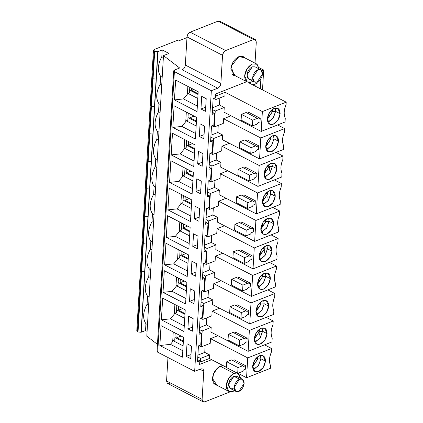 <?xml version="1.0" encoding="UTF-8"?>
<svg xmlns="http://www.w3.org/2000/svg" width="423" height="423" viewBox="0 0 423 423"><rect width="100%" height="100%" fill="white"/><g stroke="black" fill="none" stroke-linecap="round" stroke-linejoin="round"><path stroke-width="0.63" d="M257.2 82.009L254.397 82.004L252.621 77.832L257.93 69.747L260.732 69.753L262.509 73.925L257.2 82.009C260.208 80.444 261.974 77.747 262.509 73.925C262.419 70.35 260.891 68.96 257.93 69.747C254.926 71.313 253.155 74.009 252.621 77.832C252.716 81.406 254.244 82.797 257.2 82.009M260.732 69.753L255.095 66.834L252.288 66.829L246.979 74.913L248.756 79.085L254.397 82.004M251.389 81.977L252.869 81.216L251.389 81.977L247.265 81.972L244.653 75.833L247.164 68.616L252.462 63.942L256.587 63.952L259.204 68.96L257.084 64.259L252.462 63.942C248.042 66.247 245.44 70.213 244.653 75.833C244.795 81.089 247.037 83.135 251.389 81.977M251.563 79.096C248.602 79.884 247.074 78.488 246.979 74.913C247.513 71.09 249.284 68.394 252.288 66.829M178.178 282.516L186.601 286.873L178.178 282.516M194.781 291.109L190.265 288.772L194.781 291.109L194.03 303.735L194.781 291.109M194.168 299.563L189.52 301.398L194.03 303.735L189.52 301.398L190.265 288.772L189.52 301.398L194.173 299.563M204.045 289.977L201.718 290.897L200.772 306.77L203.098 305.85L200.846 304.687L203.098 305.85L200.772 306.77L201.718 290.897L204.045 289.977L204.732 278.36L202.406 279.28L203.352 263.407L205.678 262.487L206.366 250.876L204.039 251.791L204.981 235.918L207.307 235.003L208 223.386L205.673 224.301L206.614 208.428L208.941 207.513L209.634 195.897L207.307 196.811L208.248 180.938L210.575 180.024L211.267 168.407L208.941 169.327L209.882 153.449L212.209 152.534L212.901 140.917L210.575 141.837L211.516 125.964L213.842 125.044L214.53 113.427L212.203 114.347L213.15 98.474L215.476 97.554L215.688 93.948L246.731 81.692L215.688 93.948L215.476 97.554L213.15 98.474L212.203 114.347L214.53 113.427L213.842 125.044L211.516 125.964L210.575 141.837L212.901 140.917L212.209 152.534L209.882 153.449L208.941 169.327L211.267 168.407L210.575 180.024L208.248 180.938L207.307 196.811L209.634 195.897L208.941 207.513L206.614 208.428L205.673 224.301L208 223.386L207.307 235.003L204.981 235.918L204.039 251.791L206.366 250.876L205.678 262.487L203.352 263.407L202.406 279.28L204.732 278.36L204.045 289.977M185.586 304.015L186.871 282.368L164.309 270.699L163.019 292.346L172.071 291.341L175.952 286.614L176.523 277.017L175.994 285.89L176.412 285.726L186.363 290.876L176.597 285.826L172.071 291.341L185.909 298.501L172.071 291.341L163.019 292.346L164.309 270.699L186.871 282.368L185.586 304.015L163.019 292.346L185.586 304.015M150.376 249.147C146.189 256.988 145.798 263.534 149.208 268.785L150.762 269.588L149.208 268.785L148.743 276.637L150.292 277.44L148.743 276.637L149.208 268.785C145.787 263.746 146.178 257.2 150.376 249.147L151.926 249.951L150.376 249.147L150.842 241.295L150.376 249.147M178.665 278.128L178.633 278.662L178.665 278.128M178.03 285.091L176.412 285.726L178.03 285.091L178.448 278.011L178.03 285.091M176.412 285.726L175.994 285.89L175.952 286.614L176.412 285.726M255.243 39.529L219.706 21.155L218.056 21.15L253.594 39.524L255.243 39.529L256.285 41.983L255.027 63.149L256.285 41.983L255.587 39.773L253.594 39.524L225.671 50.549L223.55 52.42L222.546 55.307L220.875 83.442C220.563 85.695 219.521 87.275 217.755 88.201L211.336 90.734L174.387 71.63L173.705 70.794L174.44 70.065L179.675 67.997L163.474 55.619L146.802 336.216L157.451 344.348L146.802 336.216L163.474 55.619L168.978 53.446L162.21 49.946L157.948 51.632L141.277 332.224L157.948 51.632L156.124 79.096L157.753 51.675L154.702 51.368L153.073 78.789L156.124 79.096L147.96 216.539L141.081 332.272L138.03 331.965L141.081 332.272L145.538 330.543L145.94 323.764L147.495 324.568L145.94 323.764L145.538 330.543L147.093 331.341L145.538 330.543L141.081 332.272L144.692 271.518L141.642 271.212L143.275 243.722L141.642 271.212L144.692 271.518L146.326 244.029L143.275 243.722L154.702 51.368L154.136 51.077L152.507 78.493L151.82 77.663L152.507 78.493L154.136 51.077L153.449 50.242L154.189 49.512L178.332 39.984L179.458 40.566L186.971 37.599L179.458 40.566L178.332 39.984L154.189 49.512L154.136 51.077L157.753 51.675L162.21 49.946L161.808 56.724C157.62 64.566 157.234 71.112 160.64 76.357L162.194 77.16L160.64 76.357L160.174 84.214L161.729 85.018L160.174 84.214C155.987 92.055 155.601 98.601 159.006 103.847L160.56 104.65L159.006 103.847L158.54 111.704L160.095 112.507L158.54 111.704C154.353 119.545 153.967 126.091 157.372 131.336L158.926 132.14L157.372 131.336L156.907 139.193L158.461 139.997L156.907 139.193C152.719 147.035 152.333 153.581 155.738 158.826L157.293 159.63L155.738 158.826L155.273 166.683L156.827 167.487L155.273 166.683C151.09 174.525 150.699 181.065 154.109 186.316L155.659 187.119L154.109 186.316L153.639 194.173L155.193 194.971L153.639 194.173C149.456 202.014 149.065 208.555 152.476 213.805L154.025 214.609L152.476 213.805L152.005 221.663L153.56 222.461L152.005 221.663C147.823 229.499 147.431 236.045 150.842 241.295L152.396 242.099L150.842 241.295C147.421 236.256 147.807 229.71 152.005 221.663L152.476 213.805C149.055 208.766 149.441 202.22 153.639 194.173L154.109 186.316C150.688 181.277 151.074 174.731 155.273 166.683L155.738 158.826C152.317 153.787 152.708 147.241 156.907 139.193L157.372 131.336C153.951 126.297 154.342 119.751 158.54 111.704L159.006 103.847C155.585 98.808 155.976 92.262 160.174 84.214L160.64 76.357C157.219 71.318 157.61 64.772 161.808 56.724L162.21 49.946L168.978 53.446L163.474 55.619L179.675 67.997L174.44 70.065L174.387 71.63L211.336 90.734L194.665 371.325L157.716 352.222L157.768 350.656M141.129 269.356L140.388 270.086L136.782 330.839L138.03 331.965L141.642 271.212L138.03 331.965L137.464 331.669L141.076 270.921L140.388 270.086L141.076 270.921L142.71 243.431L142.022 242.596L142.763 241.866M161.38 289.908L160.645 290.638L157.033 351.386L157.716 352.222L161.327 291.468L160.645 290.638L161.327 291.468L162.961 263.984L162.273 263.148L163.014 262.419M164.653 264.856L187.215 276.526L164.653 264.856L165.938 243.209L188.505 254.879L187.215 276.526L188.505 254.879L165.938 243.209L164.653 264.856L173.705 263.857L164.653 264.856M187.542 271.011L173.705 263.857L177.586 259.125L178.157 249.528L177.628 258.405L178.041 258.242L187.997 263.386L178.231 258.337L173.705 263.857L187.542 271.011M259.056 67.664L263.688 70.065L262.509 89.903L263.688 70.065L261.848 70.789L263.688 70.065L259.056 67.664M255.846 86.456L256.01 83.664L255.846 86.456M253.631 84.605L253.589 85.287L253.631 84.605M140.388 270.086L142.022 242.596L142.71 243.431L152.507 78.493L137.517 330.104M201.084 368.793L194.665 371.325L201.084 368.793L203.077 369.036L203.775 371.251L202.104 399.391L202.807 401.607L204.801 401.85L230.17 391.835L204.801 401.85L202.807 401.607L202.104 399.391L203.775 371.251L203.077 369.036L201.084 368.793M211.648 359.693L199.619 364.441L199.836 360.83L197.509 361.75L198.45 345.877L200.777 344.957L201.464 333.34L199.138 334.26L200.084 318.387L202.411 317.467L203.098 305.85L202.411 317.467L200.084 318.387L199.138 334.26L201.464 333.34L199.212 332.177L201.464 333.34L200.777 344.957L198.45 345.877L197.509 361.75L199.836 360.83L197.578 359.666L199.836 360.83L199.619 364.441L211.648 359.693M259.896 80.021L260.848 79.651L260.304 88.761L260.843 79.656M216.946 385.253L212.441 378.4C213.261 372.552 215.963 368.433 220.563 366.038L223.032 365.578L217.951 367.613L213.541 373.763L212.494 380.309L215.159 384.782L216.946 385.253M238.947 56.582L244.647 57.777L243.236 56.592L238.947 56.582L231.323 66.062L233.544 75.331L235.331 75.796L230.826 68.944C231.645 63.101 234.347 58.982 238.947 56.582L238.947 56.582M160.645 290.638L162.273 263.148L162.961 263.984L164.595 236.494L163.907 235.659L164.595 236.494L166.228 209.004L165.541 208.169L166.228 209.004L167.862 181.515L167.175 180.679L167.862 181.515L169.491 154.025L168.809 153.189L169.491 154.025L172.758 99.045L172.076 98.21L172.758 99.045L174.387 71.63L157.716 352.222L194.665 371.325L211.336 90.734L217.755 88.201L182.218 69.827L217.755 88.201C219.542 87.297 220.584 85.71 220.875 83.442L222.546 55.307C222.836 53.034 223.878 51.453 225.671 50.549L253.594 39.524L218.056 21.15L190.133 32.174L225.671 50.549L190.133 32.174C188.346 33.073 187.304 34.66 187.014 36.928L222.546 55.307L187.014 36.928L185.337 65.068L220.875 83.442L185.337 65.068C185.047 67.336 184.005 68.923 182.218 69.827C183.984 68.901 185.025 67.315 185.337 65.068L187.014 36.928L188.013 34.041L190.133 32.174L218.056 21.15L220.05 21.393M260.848 79.64L259.907 80.01M169.263 383.476L167.27 383.227L166.567 381.017L167.963 357.52L166.567 381.017L202.104 399.391L166.567 381.017L167.27 383.227L203.151 401.845M199.915 369.253L203.775 371.251L199.915 369.253M185.237 309.858L183.952 331.5L161.385 319.836L162.675 298.189L185.237 309.858L162.675 298.189L161.385 319.836L183.952 331.5L185.237 309.858M193.147 318.598L192.396 331.22L187.886 328.888L188.637 316.261L193.147 318.598L188.637 316.261L187.886 328.888L192.539 327.053L187.886 328.888L192.396 331.22L193.147 318.598M183.603 337.348L182.424 357.186L159.862 345.522L161.041 325.678L183.603 337.348L161.041 325.678L159.862 345.522L182.424 357.186L183.603 337.348M191.513 346.083L190.762 358.709L186.252 356.378L187.003 343.751L191.513 346.083L187.003 343.751L186.252 356.378L191.011 354.596L186.252 356.378L190.762 358.709L191.513 346.083M172.822 127.408L174.107 105.766L196.669 117.43L195.384 139.077L172.822 127.408L181.874 126.408L185.75 121.676L186.321 112.079L185.792 120.957L186.21 120.793L196.161 125.938L186.395 120.888L181.874 126.408L172.822 127.408L195.384 139.077L196.669 117.43L174.107 105.766L172.822 127.408M204.579 126.17L203.828 138.797L199.318 136.465L200.068 123.839L204.579 126.17L200.068 123.839L199.318 136.465L204.076 134.678L199.318 136.465L203.828 138.797L204.579 126.17M205.705 107.193L200.951 108.975L205.462 111.307L206.213 98.681L205.462 111.307L200.951 108.975L201.702 96.349L206.213 98.681L201.702 96.349L200.951 108.975L205.705 107.188M174.45 99.923L175.63 80.079L198.197 91.749L197.018 111.587L174.45 99.923L183.508 98.919L187.384 94.186L187.849 86.398L187.426 93.467L187.844 93.303L197.795 98.448L188.029 93.398L183.508 98.919L174.45 99.923L197.018 111.587L198.197 91.749L175.63 80.079L174.45 99.923M171.188 154.897L172.473 133.256L195.035 144.92L193.75 166.567L171.188 154.897L180.24 153.898L184.116 149.166L184.687 139.569L184.158 148.447L184.576 148.283L194.527 153.427L184.766 148.378L180.24 153.898L171.188 154.897L193.75 166.567L195.035 144.92L172.473 133.256L171.188 154.897M202.945 153.66L202.194 166.287L197.684 163.955L198.435 151.328L202.945 153.66L198.435 151.328L197.684 163.955L202.443 162.168L197.684 163.955L202.194 166.287L202.945 153.66M169.554 182.387L170.839 160.745L193.401 172.41L192.116 194.057L169.554 182.387L178.606 181.388L182.482 176.655L183.053 167.059L182.53 175.936L182.942 175.772L192.899 180.917L183.133 175.868L178.606 181.388L169.554 182.387L192.116 194.057L193.401 172.41L170.839 160.745L169.554 182.387M201.311 181.15L200.565 193.776L196.05 191.445L196.801 178.818L201.311 181.15L196.801 178.818L196.05 191.445L200.809 189.657L196.05 191.445L200.565 193.776L201.311 181.15M167.92 209.877L169.205 188.235L191.767 199.899L190.482 221.546L167.92 209.877L176.973 208.877L180.854 204.145L181.419 194.548L180.896 203.426L181.308 203.262L191.265 208.407L181.499 203.357L176.973 208.877L167.92 209.877L190.482 221.546L191.767 199.899L169.205 188.235L167.92 209.877M199.682 208.639L198.932 221.266L194.416 218.929L195.167 206.308L199.682 208.639L195.167 206.308L194.416 218.929L199.175 217.147L194.416 218.929L198.932 221.266L199.682 208.639M166.287 237.366L167.571 215.725L190.133 227.389L188.848 249.036L166.287 237.366L175.339 236.367L179.22 231.635L179.791 222.038L179.262 230.916L179.675 230.752L189.631 235.897L179.865 230.847L175.339 236.367L166.287 237.366L188.848 249.036L190.133 227.389L167.571 215.725L166.287 237.366M198.049 236.129L197.298 248.756L192.782 246.419L193.533 233.792L198.049 236.129L193.533 233.792L192.782 246.419L197.541 244.637L192.782 246.419L197.298 248.756L198.049 236.129M196.415 263.619L195.664 276.245L191.148 273.908L191.899 261.282L196.415 263.619L191.899 261.282L191.148 273.908L195.807 272.074L191.148 273.908L195.664 276.245L196.415 263.619M212.277 112.259L214.53 113.427L212.277 112.259M210.643 139.749L212.901 140.917L210.643 139.749M209.01 167.238L211.267 168.407L209.01 167.238M207.376 194.728L209.634 195.897L207.376 194.728M205.742 222.218L208 223.386L205.742 222.218M204.108 249.707L206.366 250.876L204.108 249.707M202.474 277.197L204.732 278.36L202.474 277.197M145.94 323.764C142.519 318.72 142.911 312.179 147.109 304.126L147.574 296.274C144.153 291.236 144.544 284.69 148.743 276.637C144.555 284.478 144.169 291.024 147.574 296.274L149.129 297.078L147.574 296.274L147.109 304.126L148.663 304.93L147.109 304.126C142.921 311.968 142.535 318.514 145.94 323.764M161.808 56.724L163.357 57.528L161.808 56.724M184.28 325.99L170.443 318.831L161.385 319.836L170.443 318.831L174.318 314.104L174.889 304.507L174.361 313.38L174.778 313.216L184.729 318.366L174.963 313.316L170.443 318.831L184.28 325.99M182.805 350.757L170.421 344.354L159.862 345.522L170.421 344.354L172.684 341.594L173.256 331.997L172.727 340.869L173.144 340.705L183.096 345.855L173.33 340.806L170.421 344.354L182.805 350.757M162.273 263.148L170.443 125.7L171.125 126.535L170.443 125.7L171.178 124.97M168.809 153.189L169.544 152.46M167.175 180.679L167.915 179.949M165.541 208.169L166.281 207.439M163.907 235.659L164.647 234.929M195.712 133.562L181.874 126.408L195.712 133.562M197.345 106.073L183.508 98.919L197.345 106.073M194.078 161.052L180.24 153.898L194.078 161.052M192.444 188.542L178.606 181.388L192.444 188.542M190.81 216.031L176.973 208.877L190.81 216.031M189.176 243.521L175.339 236.367L189.176 243.521M142.022 242.596L143.656 215.106L144.343 215.942L143.656 215.106L144.396 214.376M143.656 215.106L145.29 187.616L145.972 188.452L145.29 187.616L146.025 186.887M145.29 187.616L146.924 160.127L147.606 160.962L146.924 160.127L147.659 159.397M146.924 160.127L148.558 132.637L149.24 133.472L148.558 132.637L149.293 131.907M148.558 132.637L150.191 105.153L150.874 105.983L150.191 105.153L150.926 104.418M153.449 50.242L151.82 77.663L152.56 76.928M154.379 144.941L154.094 147.061M151.111 199.92L150.826 202.041M143.275 243.722L146.326 244.029L147.96 216.539L144.909 216.232L143.275 243.722M144.909 216.232L147.96 216.539L149.589 189.049L146.543 188.743L144.909 216.232M146.543 188.743L149.589 189.049L151.223 161.565L148.177 161.253L146.543 188.743M148.177 161.253L151.223 161.565L152.856 134.075L149.805 133.768L148.177 161.253M149.805 133.768L152.856 134.075L154.49 106.585L151.439 106.279L149.805 133.768M151.439 106.279L154.49 106.585L156.124 79.096L153.073 78.789L151.439 106.279M196.399 121.935L187.981 117.578L196.399 121.935M187.828 120.153L186.21 120.793L187.828 120.153L188.246 113.078L187.828 120.153M194.765 149.425L186.347 145.068L194.765 149.425M186.194 147.643L184.576 148.283L186.194 147.643L186.612 140.568L186.194 147.643M193.137 176.914L184.714 172.558L193.137 176.914M184.56 175.133L182.942 175.772L184.56 175.133L184.983 168.058L184.56 175.133M191.503 204.404L183.08 200.047L191.503 204.404M182.926 202.622L181.308 203.262L182.926 202.622L183.349 195.548L182.926 202.622M189.869 231.894L181.446 227.537L189.869 231.894M181.293 230.112L179.675 230.752L181.293 230.112L181.716 223.037L181.293 230.112M188.235 259.384L179.812 255.027L188.235 259.384M179.659 257.602L178.041 258.242L179.659 257.602L180.082 250.522L179.659 257.602M198.033 94.445L189.615 90.088L198.033 94.445M189.462 92.663L187.844 93.303L189.462 92.663L189.774 87.392L189.462 92.663M184.967 314.358L176.55 310.006L184.967 314.358M176.396 312.581L174.778 313.216L176.396 312.581L176.814 305.501L176.396 312.581M183.333 341.847L174.916 337.496L183.333 341.847M174.762 340.071L173.144 340.705L174.762 340.071L175.18 332.991L174.762 340.071M174.778 313.216L174.361 313.38L174.318 314.104L174.778 313.216M173.144 340.705L172.727 340.869L172.684 341.594L173.144 340.705M178.041 258.242L177.628 258.405L177.586 259.125L178.041 258.242M186.21 120.793L185.792 120.957L185.75 121.676L186.21 120.793M187.844 93.303L187.426 93.467L187.384 94.186L187.844 93.303M184.576 148.283L184.158 148.447L184.116 149.166L184.576 148.283M182.942 175.772L182.53 175.936L182.482 176.655L182.942 175.772M181.308 203.262L180.896 203.426L180.854 204.145L181.308 203.262M179.675 230.752L179.262 230.916L179.22 231.635L179.675 230.752M188.462 113.19L188.203 113.813L188.462 113.19M186.834 140.679L186.569 141.303L186.834 140.679M185.2 168.169L184.936 168.793L185.2 168.169M183.566 195.659L183.302 196.283L183.566 195.659M181.932 223.148L181.673 223.772L181.932 223.148M180.298 250.638L180.039 251.262L180.298 250.638M177.031 305.618L176.772 306.241L177.031 305.618M175.397 333.102L175.138 333.731L175.397 333.102M196.446 121.163L189.916 117.784L190.139 114.057L189.916 117.784L196.446 121.163M194.131 116.119L189.916 117.784L194.131 116.119M194.813 148.653L188.283 145.274L188.505 141.546L188.283 145.274L194.813 148.653M192.502 143.609L188.283 145.274L192.502 143.609M193.179 176.142L186.649 172.764L186.871 169.031L186.649 172.764L193.179 176.142M190.868 171.098L186.649 172.764L190.868 171.098M191.545 203.632L185.015 200.253L185.237 196.521L185.015 200.253L191.545 203.632M189.234 198.588L185.015 200.253L189.234 198.588M189.916 231.122L183.381 227.743L183.603 224.01L183.381 227.743L189.916 231.122M187.601 226.078L183.381 227.743L187.601 226.078M188.283 258.612L181.747 255.233L181.969 251.5L181.747 255.233L188.283 258.612M185.967 253.567L181.747 255.233L185.967 253.567M283.627 145.829L283.405 149.493L283.627 145.829C281.972 142.054 282.241 137.523 284.43 132.235L284.653 128.571L260.801 137.988L259.558 158.911L283.405 149.493L259.558 158.911L222.329 139.659L259.558 158.911L260.801 137.988L284.653 128.571L284.43 132.235C282.263 137.189 281.993 141.721 283.627 145.829M278.503 141.213C277.811 146.162 275.521 149.647 271.635 151.677C267.801 152.692 265.829 150.889 265.707 146.268C266.395 141.319 268.684 137.829 272.576 135.804C276.404 134.784 278.382 136.587 278.503 141.213L276.203 135.809L272.576 135.804L267.912 139.913L265.707 146.268L268.002 151.667L271.635 151.677L276.293 147.564L278.503 141.213L273.988 138.881L271.783 145.232L267.119 149.345L266.199 149.626L271.37 145.829L273.988 138.881L278.503 141.213M277.62 124.933L284.653 128.571L277.62 124.933M230.995 115.807L223.571 118.736L260.801 137.988L223.571 118.736L223.291 123.426L214.297 126.979L211.976 125.779L214.297 126.979L223.291 123.426L223.571 118.736L230.995 115.807M222.609 134.969L222.329 139.659L222.609 134.969L217.813 132.489L222.609 134.969L213.61 138.522L222.609 134.969M218.231 125.425L217.813 132.489L210.966 135.196L217.813 132.489L218.231 125.425M258.596 145.771L258.379 149.377L258.596 145.771L256.724 146.506L255.751 145.835L251.098 147.675L250.754 153.443L255.407 151.608L256.512 150.112L258.379 149.377L256.512 150.112L255.407 151.608L250.754 153.443L251.098 147.675L255.751 145.835L256.724 146.506L258.596 145.771L247.312 139.934L258.596 145.771M273.496 135.524L273.988 138.881L273.496 135.524M210.855 137.1L213.61 138.522L212.663 154.469L221.663 150.916L221.938 146.226L229.361 143.297L221.938 146.226L259.167 165.478L283.019 156.061L275.986 152.423L283.019 156.061L282.802 159.725C280.634 164.679 280.364 169.211 281.993 173.319C280.343 169.544 280.608 165.012 282.802 159.725L283.019 156.061L259.167 165.478L221.938 146.226L221.663 150.916L212.663 154.469L213.61 138.522L210.855 137.1M245.446 140.674L247.312 139.934L245.446 140.674M239.471 147.611L239.815 141.837L244.468 140.002L255.751 145.835L244.468 140.002L239.815 141.837L251.098 147.675L239.815 141.837L239.471 147.611L250.754 153.443L239.471 147.611M270.826 139.098L273.988 138.881L270.826 139.098L265.697 146.379L266.141 146.236L270.826 139.098L270.556 136.989L270.826 139.098L269.197 138.258L270.826 139.098M267.706 143.043L266.178 143.651L267.706 143.043M223.963 112.169L224.243 107.479L215.244 111.032L214.297 126.979L215.244 111.032L224.243 107.479L223.963 112.169L261.192 131.421L223.963 112.169M286.064 104.745C283.896 109.7 283.627 114.231 285.261 118.34L285.039 122.004L261.192 131.421L262.371 111.577L225.142 92.33L224.925 95.936L225.142 92.33L262.371 111.577L286.218 102.165L248.988 82.913L250.971 82.131L248.988 82.913L286.218 102.165L286.064 104.745L286.218 102.165L262.371 111.577L261.192 131.421L285.039 122.004L285.261 118.34C283.606 114.564 283.875 110.033 286.064 104.745M219.865 97.935L219.447 104.999L224.243 107.479L219.447 104.999L212.6 107.706L219.447 104.999L219.865 97.935M260.23 118.281L260.013 121.887L260.23 118.281L258.358 119.016L257.385 118.345L252.732 120.185L252.388 125.954L257.041 124.119L258.146 122.622L260.013 121.887L258.146 122.622L257.041 124.119L252.388 125.954L252.732 120.185L257.385 118.345L258.358 119.016L260.23 118.281L248.946 112.444L260.23 118.281M212.489 109.61L215.244 111.032L212.489 109.61M215.926 99.49L216.142 95.884L215.593 95.598L216.142 95.884L225.142 92.33L216.142 95.884L215.926 99.49L224.925 95.936L215.926 99.49L213.61 98.289L215.926 99.49M251.812 81.798L253.054 81.306L251.812 81.798M257.887 81.681L257.792 82.945M257.792 82.961L252.854 84.912L257.792 82.961L257.877 81.692M280.137 113.724C279.444 118.673 277.155 122.157 273.263 124.188C269.435 125.208 267.463 123.4 267.336 118.778C268.029 113.829 270.318 110.34 274.21 108.314C278.038 107.294 280.015 109.097 280.137 113.724L277.837 108.32L274.21 108.314L269.546 112.423L267.336 118.778L269.636 124.177L273.263 124.188L277.927 120.074L280.137 113.724L275.622 111.392L273.417 117.742L268.753 121.856L267.833 122.136L272.999 118.34L275.622 111.392L280.137 113.724M247.08 113.184L248.946 112.444L247.08 113.184M241.105 120.121L241.448 114.347L246.101 112.513L257.385 118.345L246.101 112.513L241.448 114.347L252.732 120.185L241.448 114.347L241.105 120.121L252.388 125.954L241.105 120.121M275.124 108.034L275.622 111.392L275.124 108.034M269.34 115.558L267.807 116.161L269.34 115.558M272.46 111.609L275.622 111.392L272.46 111.609L267.331 118.895L267.775 118.747L272.46 111.609L272.19 109.499L272.46 111.609L270.826 110.768L272.46 111.609M210.342 153.269L212.663 154.469L210.342 153.269M220.975 162.458L220.695 167.148L257.924 186.4L259.167 165.478L257.924 186.4L220.695 167.148L220.975 162.458L211.976 166.012L211.029 181.959L220.029 178.406L220.304 173.716L227.727 170.786L220.304 173.716L220.029 178.406L211.029 181.959L211.976 166.012L220.975 162.458L216.179 159.979L220.975 162.458M216.597 152.915L216.179 159.979L216.597 152.915M256.962 173.261L256.745 176.867L256.962 173.261L255.09 173.996L254.117 173.324L249.464 175.164L249.121 180.933L253.774 179.098L254.879 177.602L256.745 176.867L254.879 177.602L253.774 179.098L249.121 180.933L249.464 175.164L254.117 173.324L255.09 173.996L256.962 173.261L245.678 167.423L256.962 173.261M209.332 162.681L216.179 159.979L209.332 162.686M281.776 176.983L257.924 186.4L281.776 176.983L281.993 173.319L281.776 176.983M276.869 168.703C276.177 173.652 273.887 177.137 270.001 179.167C266.173 180.182 264.195 178.379 264.074 173.758C264.761 168.809 267.056 165.319 270.942 163.294C274.77 162.273 276.748 164.076 276.869 168.703L274.569 163.299L270.942 163.294L266.279 167.402L264.074 173.758L266.374 179.156L270.001 179.167L274.664 175.053L276.869 168.703L272.359 166.371L270.149 172.721L265.485 176.83L264.571 177.115L269.737 173.319L272.359 166.371L276.869 168.703M209.221 164.584L211.976 166.012L209.221 164.584M243.812 168.164L245.678 167.423L243.812 168.164M237.837 175.101L238.181 169.327L242.834 167.492L254.117 173.324L242.834 167.492L238.181 169.327L249.464 175.164L238.181 169.327L237.837 175.101L249.121 180.933L237.837 175.101M209.327 358.493L200.328 362.046L199.778 361.76L200.328 362.046L200.544 358.434L197.79 357.012L200.544 358.434L200.328 362.046L209.327 358.493L209.544 354.886L200.544 358.434L209.544 354.886L209.327 358.493L226.416 367.328L209.327 358.493M270.408 368.327L246.556 377.744L237.911 373.271L246.556 377.744L270.408 368.327L270.561 365.742L270.408 368.327M202.178 330.95L199.423 329.522L202.178 330.95L201.232 346.892L202.178 330.95L211.177 327.397L202.178 330.95M198.91 345.697L201.232 346.892L210.226 343.339L210.506 338.649L217.93 335.719L210.506 338.649L210.226 343.339L201.232 346.892L198.91 345.697M200.544 318.207L202.866 319.402L203.812 303.46L201.057 302.033L203.812 303.46L202.866 319.402L211.86 315.849L212.14 311.159L219.563 308.23L212.14 311.159L211.86 315.849L202.866 319.402L200.544 318.207M202.178 290.717L204.494 291.912L205.446 275.97L202.686 274.543L205.446 275.97L204.494 291.912L213.493 288.359L213.774 283.669L221.192 280.74L213.774 283.669L213.493 288.359L204.494 291.912L202.178 290.717M203.812 263.228L206.128 264.423L207.074 248.481L204.32 247.053L207.074 248.481L206.128 264.423L215.127 260.875L215.407 256.185L222.826 253.25L215.407 256.185L215.127 260.875L206.128 264.423L203.812 263.228M205.446 235.738L207.762 236.933L208.708 220.991L205.953 219.563L208.708 220.991L207.762 236.933L216.761 233.385L217.041 228.695L224.46 225.76L217.041 228.695L216.761 233.385L207.762 236.933L205.446 235.738M207.08 208.248L209.396 209.448L210.342 193.501L207.587 192.074L210.342 193.501L209.396 209.448L218.395 205.895L218.675 201.205L226.094 198.276L218.675 201.205L218.395 205.895L209.396 209.448L207.08 208.248M208.708 180.758L211.029 181.959L208.708 180.758M219.341 189.948L219.061 194.638L256.29 213.89L257.533 192.967L220.304 173.716L257.533 192.967L281.385 183.55L274.353 179.912L281.385 183.55L281.168 187.215C279 192.169 278.731 196.7 280.359 200.809C278.709 197.033 278.979 192.502 281.168 187.215L281.385 183.55L257.533 192.967L256.29 213.89L219.061 194.638L219.341 189.948L210.342 193.501L219.341 189.948L214.546 187.468L219.341 189.948M214.969 180.404L214.546 187.468L207.698 190.176L214.546 187.468L214.969 180.404M255.328 200.745L255.111 204.357L255.328 200.745L253.462 201.485L252.483 200.814L247.83 202.649L247.487 208.423L252.14 206.588L253.245 205.092L255.111 204.357L253.245 205.092L252.14 206.588L247.487 208.423L247.83 202.649L252.483 200.814L253.462 201.485L255.328 200.745L244.045 194.913L255.328 200.745M271.862 163.014L272.359 166.371L271.862 163.014M217.427 222.128L217.708 217.438L208.708 220.991L217.708 217.438L212.912 214.958L217.708 217.438L217.427 222.128L254.657 241.38L255.899 220.452L218.675 201.205L255.899 220.452L279.751 211.04L272.719 207.402L279.751 211.04L279.534 214.704C277.366 219.659 277.097 224.19 278.725 228.298L278.508 231.963L254.657 241.38L217.427 222.128M215.799 249.618L216.074 244.928L207.074 248.481L216.074 244.928L211.278 242.448L204.436 245.15L211.278 242.448L216.074 244.928L215.799 249.618L253.023 268.869L254.265 247.941L217.041 228.695L254.265 247.941L278.117 238.53L271.085 234.892L278.117 238.53L277.9 242.194C275.733 247.143 275.463 251.674 277.091 255.788L276.875 259.452L253.023 268.869L215.799 249.618M214.165 277.107L214.44 272.417L205.446 275.97L214.44 272.417L209.649 269.937L202.802 272.639L209.649 269.937L214.44 272.417L214.165 277.107L251.394 296.354L252.637 275.431L215.407 256.185L252.637 275.431L276.483 266.014L269.451 262.382L276.483 266.014L276.267 269.684C274.099 274.633 273.829 279.164 275.458 283.278L275.241 286.942L251.394 296.354L214.165 277.107M212.531 304.597L212.806 299.907L203.812 303.46L212.806 299.907L208.016 297.427L201.168 300.129L208.016 297.427L212.806 299.907L212.531 304.597L249.76 323.844L251.003 302.921L213.774 283.669L251.003 302.921L274.85 293.504L267.822 289.871L274.85 293.504L274.633 297.168C272.465 302.122 272.195 306.654 273.824 310.762L273.607 314.432L249.76 323.844L212.531 304.597M210.897 332.087L211.177 327.397L206.382 324.917L199.534 327.619L206.382 324.917L211.177 327.397L210.897 332.087L248.127 351.333L249.369 330.411L212.14 311.159L249.369 330.411L273.216 320.994L266.189 317.361L273.216 320.994L272.999 324.658C270.831 329.612 270.561 334.144 272.195 338.252L271.973 341.916L248.127 351.333L210.897 332.087M270.561 365.742L270.561 365.742C268.906 361.972 269.176 357.44 271.365 352.148L271.587 348.483L247.735 357.9L246.556 377.744L247.735 357.9L210.506 338.649L247.735 357.9L271.587 348.483L264.555 344.851L271.587 348.483L271.365 352.148C269.197 357.102 268.933 361.633 270.561 365.742M265.438 361.126C264.745 366.075 262.456 369.565 258.569 371.59C254.736 372.61 252.764 370.807 252.642 366.181C253.329 361.231 255.619 357.747 259.511 355.717C263.339 354.701 265.316 356.504 265.438 361.126L263.138 355.727L259.511 355.717L254.847 359.83L252.642 366.181L254.937 371.584L258.569 371.59L263.228 367.481L265.438 361.126L260.922 358.794L258.717 365.144L254.054 369.258L253.134 369.538L258.305 365.742L260.922 358.794L265.438 361.126M205.166 345.337L204.748 352.407L209.544 354.886L204.748 352.407L197.901 355.109L204.748 352.407L205.166 345.337M245.53 365.684L245.314 369.29L245.53 365.684L243.659 366.424L242.686 365.752L238.033 367.587L237.689 373.361L242.342 371.521L243.447 370.03L245.314 369.29L243.447 370.03L242.342 371.521L237.689 373.361L238.033 367.587L242.686 365.752L243.659 366.424L245.53 365.684L234.247 359.851L245.53 365.684M212.917 214.958L206.07 217.66L212.912 214.958L213.335 207.894L212.912 214.958M269.477 170.247L269.694 166.556L269.477 170.247M267.844 197.737L268.066 194.046L267.844 197.737M259.68 335.185L259.896 331.489L259.68 335.185M280.142 204.473L256.29 213.89L280.142 204.473L280.359 200.809L280.142 204.473M275.236 196.193C274.543 201.137 272.253 204.626 268.367 206.657C264.539 207.672 262.561 205.869 262.44 201.242C263.132 196.298 265.422 192.809 269.308 190.784C273.136 189.763 275.114 191.566 275.236 196.193L272.935 190.789L269.308 190.784L264.645 194.892L262.44 201.242L264.74 206.646L268.367 206.657L273.031 202.543L275.236 196.193L270.725 193.861L268.515 200.211L263.852 204.32L262.937 204.605L268.103 200.809L270.725 193.861L275.236 196.193M242.178 195.653L244.045 194.913L242.178 195.653M236.203 202.591L236.547 196.817L241.2 194.982L252.483 200.814L241.2 194.982L236.547 196.817L247.83 202.649L236.547 196.817L236.203 202.591L247.487 208.423L236.203 202.591M269.192 166.588L267.563 165.747L269.192 166.588L272.359 166.371L269.192 166.588L264.068 173.869L264.507 173.726L269.192 166.588L268.922 164.473M253.694 228.235L253.483 231.846L253.694 228.235L251.828 228.975L250.85 228.304L246.197 230.138L245.853 235.912L250.506 234.078L251.611 232.581L253.483 231.846L251.611 232.581L250.506 234.078L245.853 235.912L246.197 230.138L250.85 228.304L251.828 228.975L253.694 228.235L242.411 222.403L253.694 228.235M211.701 235.378L211.278 242.448L211.701 235.378M252.06 255.725L251.849 259.336L252.06 255.725L250.194 256.465L249.216 255.793L244.563 257.628L244.219 263.402L248.872 261.562L249.977 260.071L251.849 259.336L249.977 260.071L248.872 261.562L244.219 263.402L244.563 257.628L249.216 255.793L250.194 256.465L252.06 255.725L240.782 249.893L252.06 255.725M210.067 262.868L209.649 269.937L210.067 262.868M250.427 283.214L250.215 286.826L250.427 283.214L248.56 283.955L247.582 283.283L242.929 285.118L242.585 290.892L247.244 289.052L248.343 287.561L250.215 286.826L248.343 287.561L247.244 289.052L242.585 290.892L242.929 285.118L247.582 283.283L248.56 283.955L250.427 283.214L239.148 277.382L250.427 283.214M208.433 290.358L208.016 297.427L208.433 290.358M248.793 310.704L248.581 314.31L248.793 310.704L246.926 311.444L245.953 310.773L241.295 312.608L240.957 318.382L245.61 316.541L246.709 315.05L248.581 314.31L246.709 315.05L245.61 316.541L240.957 318.382L241.295 312.608L245.953 310.773L246.926 311.444L248.793 310.704L237.515 304.872L248.793 310.704M206.799 317.847L206.382 324.917L206.799 317.847M247.164 338.194L246.947 341.8L247.164 338.194L245.292 338.934L244.32 338.263L239.667 340.097L239.323 345.871L243.976 344.031L245.081 342.54L246.947 341.8L245.081 342.54L243.976 344.031L239.323 345.871L239.667 340.097L244.32 338.263L245.292 338.934L247.164 338.194L235.881 332.362L247.164 338.194M260.431 355.436L260.922 358.794L260.431 355.436M232.38 360.586L234.247 359.851L232.38 360.586M226.405 367.524L226.749 361.755L231.402 359.915L242.686 365.752L231.402 359.915L226.749 361.755L238.033 367.587L226.749 361.755L226.405 367.524L237.689 373.361L226.405 367.524M266.072 170.532L264.544 171.141L266.072 170.532M264.438 198.022L262.91 198.625L264.438 198.022M262.805 225.512L261.277 226.115L262.805 225.512M264.798 249.025L264.576 252.716M261.171 253.002L259.643 253.604L261.171 253.002M259.537 280.491L258.009 281.094L259.537 280.491M257.903 307.981L256.375 308.584L257.903 307.981M254.641 362.96L253.113 363.563L254.641 362.96M256.275 335.471L254.746 336.074L256.275 335.471M270.228 190.498L270.725 193.861L270.228 190.498M278.725 228.298C277.076 224.523 277.345 219.992 279.534 214.704L279.751 211.04L255.899 220.452L254.657 241.38L278.508 231.963L278.725 228.298M273.602 223.682C272.914 228.626 270.62 232.116 266.733 234.146C262.905 235.162 260.928 233.359 260.806 228.732C261.499 223.788 263.788 220.298 267.674 218.273C271.503 217.253 273.48 219.056 273.602 223.682L271.302 218.279L267.674 218.273L263.011 222.382L260.806 228.732L263.106 234.136L266.733 234.146L271.397 230.033L273.602 223.682L269.091 221.351L266.881 227.701L262.218 231.809L261.303 232.095L266.469 228.298L269.091 221.351L273.602 223.682M240.544 223.143L242.411 222.403L240.544 223.143M234.575 230.08L234.913 224.306L239.571 222.472L250.85 228.304L239.571 222.472L234.913 224.306L246.197 230.138L234.913 224.306L234.575 230.08L245.853 235.912L234.575 230.08M277.091 255.788C275.442 252.013 275.711 247.481 277.9 242.194L278.117 238.53L254.265 247.941L253.023 268.869L276.875 259.452L277.091 255.788M271.968 251.172C271.28 256.116 268.991 259.606 265.099 261.636C261.271 262.651 259.294 260.848 259.172 256.222C259.865 251.278 262.154 247.788 266.041 245.763C269.874 244.743 271.846 246.546 271.968 251.172L269.673 245.768L266.041 245.763L261.382 249.871L259.172 256.222L261.472 261.626L265.099 261.636L269.763 257.522L271.968 251.172L267.458 248.835L265.247 255.191L260.589 259.299L259.669 259.579L264.835 255.783L267.458 248.835L271.968 251.172M238.91 250.633L240.782 249.893L238.91 250.633M232.941 257.57L233.285 251.796L237.938 249.961L249.216 255.793L237.938 249.961L233.285 251.796L244.563 257.628L233.285 251.796L232.941 257.57L244.219 263.402L232.941 257.57M275.458 283.278C273.808 279.503 274.078 274.971 276.267 269.684L276.483 266.014L252.637 275.431L251.394 296.354L275.241 286.942L275.458 283.278M270.339 278.662C269.647 283.606 267.357 287.095 263.466 289.12C259.637 290.141 257.66 288.338 257.538 283.711C258.231 278.768 260.52 275.278 264.412 273.247C268.24 272.232 270.212 274.035 270.339 278.662L268.039 273.258L264.412 273.247L259.748 277.361L257.538 283.711L259.838 289.115L263.466 289.12L268.129 285.012L270.339 278.662L265.824 276.325L263.619 282.68L258.955 286.789L258.035 287.069L263.201 283.273L265.824 276.325L270.339 278.662M237.277 278.123L239.148 277.382L237.277 278.123M231.307 285.06L231.651 279.286L236.304 277.446L247.582 283.283L236.304 277.446L231.651 279.286L242.929 285.118L231.651 279.286L231.307 285.06L242.585 290.892L231.307 285.06M273.824 310.762C272.174 306.992 272.444 302.461 274.633 297.168L274.85 293.504L251.003 302.921L249.76 323.844L273.607 314.432L273.824 310.762M268.705 306.152C268.013 311.095 265.723 314.585 261.832 316.61C258.004 317.631 256.031 315.828 255.904 311.201C256.597 306.257 258.887 302.768 262.778 300.737C266.606 299.722 268.579 301.525 268.705 306.152L266.405 300.748L262.778 300.737L258.115 304.851L255.904 311.201L258.204 316.605L261.832 316.61L266.495 312.502L268.705 306.152L264.19 303.814L261.985 310.17L257.321 314.278L256.401 314.559L261.567 310.762L264.19 303.814L268.705 306.152M235.643 305.607L237.515 304.872L235.643 305.607M229.673 312.549L230.017 306.775L234.67 304.935L245.953 310.773L234.67 304.935L230.017 306.775L241.295 312.608L230.017 306.775L229.673 312.549L240.957 318.382L229.673 312.549M272.195 338.252C270.54 334.482 270.81 329.951 272.999 324.658L273.216 320.994L249.369 330.411L248.127 351.333L271.973 341.916L272.195 338.252M267.072 333.641C266.379 338.585 264.089 342.075 260.198 344.1C256.37 345.12 254.397 343.317 254.271 338.691C254.963 333.747 257.253 330.257 261.144 328.227C264.972 327.212 266.95 329.015 267.072 333.641L264.772 328.237L261.144 328.227L256.481 332.341L254.271 338.691L256.571 344.095L260.198 344.1L264.861 339.992L267.072 333.641L262.556 331.304L260.351 337.66L255.688 341.768L254.768 342.048L259.934 338.252L262.556 331.304L267.072 333.641M234.014 333.097L235.881 332.362L234.014 333.097M228.039 340.034L228.383 334.265L233.036 332.425L244.32 338.263L233.036 332.425L228.383 334.265L239.667 340.097L228.383 334.265L228.039 340.034L239.323 345.871L228.039 340.034M257.76 359.016L260.922 358.794L257.76 359.016L252.631 366.297L253.076 366.149L257.76 359.016L257.491 356.901L257.76 359.016L256.132 358.17L257.76 359.016M265.93 193.237L267.558 194.078L267.288 191.963L267.558 194.078L265.93 193.237M262.434 201.359L262.873 201.211L267.558 194.078L270.725 193.861L267.558 194.078L262.434 201.359M265.924 221.567L269.091 221.351L268.594 217.988L269.091 221.351L265.924 221.567L260.801 228.848L261.245 228.7L265.924 221.567L264.296 220.727L265.924 221.567L265.66 219.452M264.296 249.057L267.458 248.835L266.961 245.477L267.458 248.835L264.296 249.057L259.167 256.338L259.611 256.19L264.296 249.057L262.662 248.216L264.296 249.057L264.026 246.942M261.028 275.706L262.662 276.547L262.392 274.432L262.662 276.547L261.028 275.706M257.533 283.828L257.977 283.68L262.662 276.547L265.824 276.325L265.327 272.967L265.824 276.325L262.662 276.547L257.533 283.828M259.394 303.191L261.028 304.037L260.758 301.922L261.028 304.037L259.394 303.191M255.899 311.317L256.343 311.169L261.028 304.037L264.19 303.814L263.693 300.457L264.19 303.814L261.028 304.037L255.899 311.317M257.76 330.68L259.394 331.526L259.125 329.411L259.394 331.526L257.76 330.68M254.265 338.807L254.709 338.659L259.394 331.526L262.556 331.304L262.059 327.947L262.556 331.304L259.394 331.526L254.265 338.807M242.347 379.204L236.711 376.29L233.903 376.28L239.545 379.198L242.347 379.204L244.124 383.381L238.815 391.465L236.013 391.46L234.236 387.283L239.545 379.198L233.903 376.28L228.594 384.364L230.371 388.541L236.013 391.46M234.078 373.398C229.657 375.698 227.056 379.664 226.268 385.284C226.411 390.54 228.653 392.592 233.004 391.434L234.485 390.667L233.004 391.434L228.88 391.423L226.268 385.284L228.78 378.067L234.078 373.398L237.017 373.012L234.078 373.398L220.166 366.202L234.078 373.398M238.487 373.567L240.819 378.416L237.911 373.271M233.179 388.547C230.218 389.334 228.69 387.939 228.594 384.364C229.129 380.547 230.9 377.85 233.903 376.28L238.334 378.574M239.545 379.198C236.542 380.763 234.77 383.46 234.236 387.283C234.331 390.857 235.86 392.253 238.815 391.465C241.824 389.895 243.59 387.204 244.124 383.381C244.029 379.806 242.506 378.411 239.545 379.198M186.649 286.101L180.119 282.723L180.341 278.99L180.119 282.723L186.649 286.101M184.333 281.057L180.119 282.723L184.333 281.057M185.015 313.586L178.485 310.212L178.707 306.479L178.485 310.212L185.015 313.586M182.699 308.547L178.485 310.212L182.699 308.547M183.381 341.075L176.851 337.702L177.073 333.969L176.851 337.702L183.381 341.075M181.065 336.036L176.851 337.702L181.065 336.036M198.08 93.673L191.55 90.295L191.661 88.37L191.55 90.295L198.08 93.673M193.729 89.438L191.55 90.295L193.729 89.438M247.265 81.972L232.132 74.141M256.587 63.952L241.448 56.127M173.705 70.794L170.443 125.7M150.191 105.153L151.82 77.663M228.88 391.423L213.747 383.598"/></g></svg>
